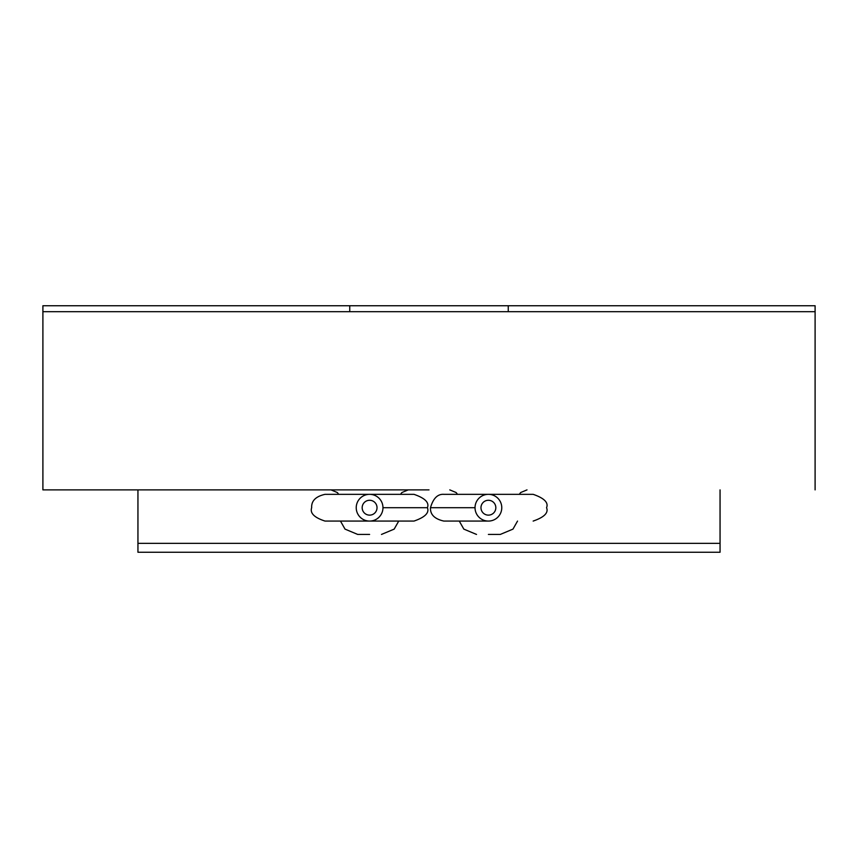 <?xml version="1.0" encoding="UTF-8"?>
<svg xmlns="http://www.w3.org/2000/svg" width="858" height="858" viewBox="0 0 858 858"><rect width="100%" height="100%" fill="white"/><g stroke="black" fill="none" stroke-linecap="round" stroke-linejoin="round"><path stroke-width="1.29" d="M495.827 507.7A7.422 7.422 0 0 0 488.395 500.278A7.422 7.422 0 0 0 480.973 507.7A7.422 7.422 0 0 0 488.395 515.132A7.422 7.422 0 0 0 495.827 507.7M377.027 507.7A7.422 7.422 0 0 0 369.605 500.278A7.422 7.422 0 0 0 362.173 507.7A7.422 7.422 0 0 0 369.605 515.132A7.422 7.422 0 0 0 377.027 507.7M488.395 534.437L500.278 534.437L488.395 534.437M369.605 534.437L357.722 534.437L369.605 534.437M720.055 489.886L720.055 543.35L137.945 543.35L137.945 552.252L720.055 552.252L720.055 543.35L137.945 543.35L137.945 489.886M429 489.886L42.9 489.886L429 489.886M42.9 489.886L42.9 311.69L815.1 311.69L508.247 311.69L508.247 305.748L815.1 305.748L815.1 489.886M382.968 507.7A13.363 13.363 0 0 0 369.605 494.337A13.363 13.363 0 0 0 356.231 507.7A13.363 13.363 0 0 0 369.605 521.074A13.363 13.363 0 0 0 382.968 507.7L427.391 507.7C429.493 502.606 425.032 498.155 413.985 494.337L325.032 494.337C315.776 496.417 311.315 500.879 311.669 507.7C309.813 513.138 314.275 517.589 325.032 521.074L413.985 521.074C425.032 517.256 429.493 512.805 427.391 507.7M501.769 507.7A13.363 13.363 0 0 0 488.395 494.337A13.363 13.363 0 0 0 475.032 507.7A13.363 13.363 0 0 0 488.395 521.074A13.363 13.363 0 0 0 501.769 507.7M349.753 305.748L349.753 311.69L42.9 311.69L42.9 305.748L508.247 305.748M488.395 521.074L443.833 521.074C434.577 518.983 430.126 514.532 430.48 507.7L475.032 507.7M457.507 494.337L456.134 492.546L449.785 489.886M338.706 494.337L337.344 492.546L330.995 489.886M517.535 521.074L512.977 529.118L500.278 534.437M398.734 521.074L394.176 529.118L381.478 534.437M340.465 521.074L345.023 529.118L357.722 534.437M459.266 521.074L463.824 529.118L476.522 534.437M400.493 494.337L401.866 492.546L408.215 489.886M519.294 494.337L520.656 492.546L527.005 489.886M430.48 507.7C433.193 498.38 437.644 493.918 443.833 494.337L533.161 494.337C544.208 498.155 548.68 502.606 546.567 507.7C548.68 512.805 544.208 517.256 533.161 521.074L533.161 521.074"/></g></svg>
